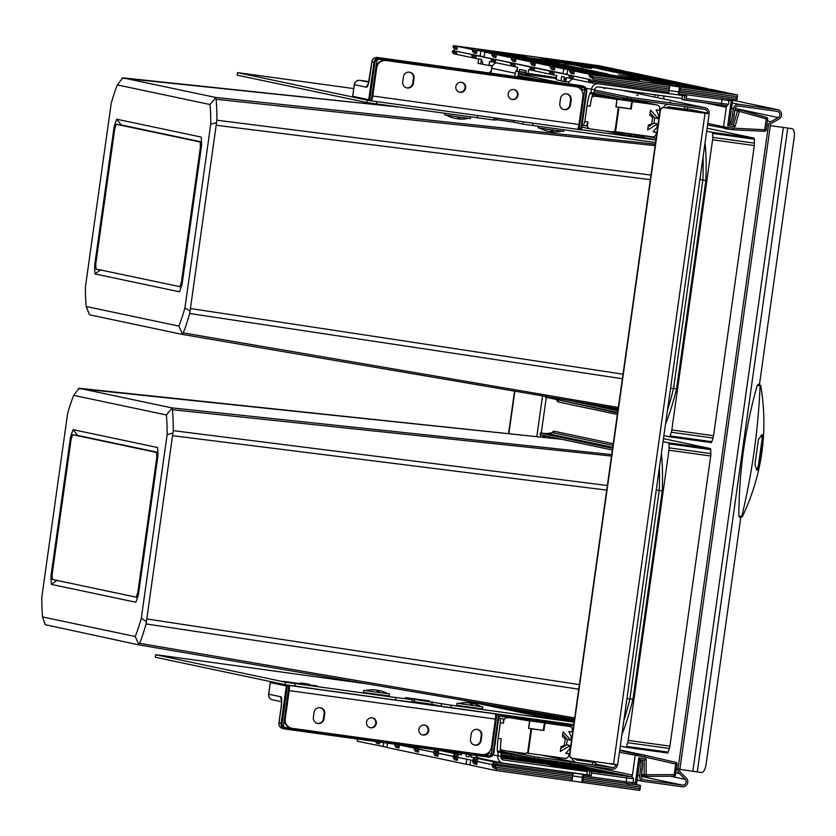 <?xml version="1.0" encoding="UTF-8"?>
<svg xmlns="http://www.w3.org/2000/svg" width="836" height="836" viewBox="0 0 836 836"><rect width="100%" height="100%" fill="white"/><g stroke="black" fill="none" stroke-linecap="round" stroke-linejoin="round"><path stroke-width="1.25" d="M316.948 685.886L282.85 681.298L316.907 686.178M595.117 765.055L595.525 762.578L577.248 760.091A3.365 3.302 -78.1 0 1 574.959 758.628M595.525 762.578L580.487 759.391M595.169 765.076L576.892 762.578A5.883 5.779 -78.1 0 1 572.096 758.2M367.882 683.973L162.477 655.591L155.663 654.745L155.444 657.274L155.663 654.745M414.175 702.167L414.06 699.638L414.583 699.69L409.745 698.656L451.158 705.187L574.102 722.168M395.836 697.548L412.211 699.596L411.855 702.083L395.491 700.045L395.836 697.548L285.504 682.197L155.799 654.787M412.211 699.596L414.06 699.638M456.717 705.281L458.525 705.647M363.43 692.375L366.764 693.002M309.153 684.172L300.563 682.981L309.111 684.454M405.544 697.621L429.443 700.892L405.533 697.673M413.715 702.135L411.876 701.927M395.491 700.045L285.16 684.694L155.444 657.274M573.757 724.666L441.126 706.232L441.471 703.745M432.191 701.78L431.836 704.278L441.126 706.232M431.836 704.278L414.301 701.717M309.121 684.444L308.056 684.287M687.265 109.411L669.04 106.935A3.365 3.302 101.9 0 0 666.208 107.928M668.528 104.385A5.883 5.779 101.9 0 0 663.45 107.562M493.982 117.771L493.668 119.976L366.962 102.577L237.257 75.167L237.466 72.627L237.257 75.167M655.57 142.548L522.939 124.125L523.263 121.816M655.915 140.061L581.062 129.716M353.722 88.595L237.466 72.627M353.011 97.06L237.602 72.669M513.879 120.52L513.649 122.16L522.939 124.125M513.649 122.16L496.103 119.6M495.988 120.06L493.689 119.82M514.548 391.123L508.56 433.685M514.851 391.175L508.873 433.717M572.294 758.242A3.365 3.302 -78.1 0 1 572.148 758.21L572.441 758.273A3.365 3.302 101.9 0 1 569.87 754.532L660.377 110.53A3.365 3.302 101.9 0 1 664.118 107.656L709.095 113.382A5.037 4.953 101.9 0 0 704.894 107.708L631.243 97.54L631.013 99.202L594.239 91.667M500.492 751.261L534.413 758.43L611.931 769.183A5.037 4.953 101.9 0 0 617.543 764.877L572.67 758.315A3.365 3.302 101.9 0 1 572.441 758.273M508.163 751.177L534.643 756.768L612.161 767.521A3.365 3.302 101.9 0 0 615.902 764.647L615.954 764.282M709.043 113.8L707.465 113.153A3.365 3.302 101.9 0 0 704.654 109.38L631.013 99.202M518.027 76.149L536.284 79.42L518.101 75.585M631.243 97.54L594.574 90.027M559.723 82.659L518.341 73.913M518.435 73.338L556.264 78.563M572.148 758.21A3.365 3.302 -78.1 0 1 569.567 754.469L660.074 110.467A3.365 3.302 -78.1 0 1 663.815 107.593L707.402 113.571M545.48 433.654A35.279 6.416 97.9 0 1 546.18 433.55A35.279 6.416 97.9 0 1 546.263 433.57L540.349 433.079L612.589 448.347M543.327 437.364A33.607 6.113 97.9 0 1 544.664 435.702M542.606 437.291A35.279 6.416 97.9 0 1 543.63 435.483M574.248 721.186L525.269 710.83M540.349 433.079L540.119 434.741L612.36 450.008M540.119 434.741L540.192 433.027M617.637 412.409L545.406 397.142L545.344 396.379M617.877 410.748L568.908 400.402M661.422 453.237A116.403 21.161 97.9 0 1 662.237 491.014L632.977 699.178A116.403 21.161 97.9 0 1 632.006 703.024A116.403 21.161 97.9 0 1 621.9 734.447M632.977 699.178L626.927 698.687M138.494 644.817L574.52 719.242L138.515 644.817L45.228 624.691L42.552 616.937L135.233 636.52A96.809 17.598 -82.1 0 0 141.305 618.306L167.127 434.626A96.809 17.598 -82.1 0 0 166.374 414.959L73.683 395.365A96.809 17.598 -82.1 0 0 67.611 413.59L41.8 597.27A96.809 17.598 -82.1 0 0 42.552 616.937M146.352 622.569L146.415 621.535L141.305 618.306M611.503 456.048L172.456 409.734L171.955 408.344L166.374 414.959M662.237 491.014L656.27 489.886M663.47 438.649L710.412 448.566L668.675 442.808A3.354 0.606 97.9 0 1 668.967 443.864L669.113 447.824A3.354 0.606 97.9 0 1 668.957 450.217L628.181 740.382A3.354 0.606 97.9 0 1 627.669 742.702L626.446 746.37A3.354 0.606 97.9 0 1 625.903 747.259A3.354 0.606 97.9 0 1 625.892 747.259L620.27 746.067M668.675 442.808L663.053 441.617M547.381 714.613L574.363 720.308M607.364 485.517L173.251 430.644A104.584 19.009 -82.1 0 0 172.456 409.734L171.788 407.863L79.18 388.291L73.683 395.365M79.148 388.28L561.719 439.308L78.417 388.573M578.742 689.188L146.091 623.949L173.251 430.644M574.708 717.905L139.633 643.323A104.584 19.009 -82.1 0 0 146.091 623.949M135.233 636.52L138.776 644.462L139.633 643.323M172.906 433.09L167.127 434.626M157.899 456.153A41.999 7.639 -82.1 0 0 157.576 447.511L73.098 429.662A41.999 7.639 -82.1 0 0 70.433 437.667L51.027 575.743A41.999 7.639 -82.1 0 0 51.351 584.385L135.829 602.233A41.999 7.639 -82.1 0 0 138.494 594.229L157.899 456.153M72.701 434.72A36.962 6.719 -82.1 0 0 71.081 439.579L52.166 574.217A36.962 6.719 -82.1 0 0 52.365 579.452L136.216 597.176A36.962 6.719 -82.1 0 0 137.835 592.316L156.76 457.679A36.962 6.719 -82.1 0 0 156.562 452.443L72.701 434.72L77.612 435.399L73.098 429.662M157.858 452.349L77.612 435.399M51.351 584.385L57.276 580.132M51.027 575.743L52.187 575.586M70.433 437.667L71.52 438.158M137.553 597.364L136.216 597.176M138.745 592.442L137.835 592.316M157.67 457.804L156.76 457.679M157.868 452.621L156.562 452.443M710.412 448.566A3.354 0.606 97.9 0 1 710.694 449.632L710.851 453.593A3.354 0.606 97.9 0 1 710.694 455.986L669.918 746.151A3.354 0.606 97.9 0 1 669.406 748.46L668.183 752.139A3.354 0.606 97.9 0 1 667.63 753.017A3.354 0.606 97.9 0 1 667.619 753.017L625.903 747.259L667.63 753.017M551.76 437.207A113.915 20.712 -82.1 0 0 551.384 438.21M705.051 142.799A116.403 21.161 97.9 0 1 705.866 180.576L676.606 388.74A116.403 21.161 97.9 0 1 675.634 392.586A116.403 21.161 97.9 0 1 665.529 424.009M676.606 388.74L670.556 388.249M655.142 145.61L216.085 99.296L215.583 97.906L210.003 104.521L117.322 84.927A96.809 17.598 -82.1 0 0 111.24 103.152L85.429 286.832A96.809 17.598 -82.1 0 0 86.181 306.498L178.862 326.082A96.809 17.598 -82.1 0 0 184.934 307.867L210.756 124.188A96.809 17.598 -82.1 0 0 210.003 104.521M182.123 334.379L618.149 408.804L182.143 334.379L89.504 314.806L86.181 306.498M189.981 312.131L190.044 311.096L184.934 307.867M705.866 180.576L699.899 179.437M663.899 435.629L669.521 436.81A3.354 0.606 97.9 0 1 669.521 436.81A3.354 0.606 97.9 0 0 670.075 435.932L671.308 432.264A3.354 0.606 97.9 0 0 671.81 429.944L712.585 139.779A3.354 0.606 97.9 0 0 712.742 137.386L712.596 133.426A3.354 0.606 97.9 0 0 712.303 132.36L706.681 131.179M591.01 404.175L617.992 409.87M622.371 378.75L189.72 313.5L216.879 120.206A104.584 19.009 -82.1 0 0 216.085 99.296L215.416 97.415L122.808 77.842L117.322 84.927M618.337 407.466L183.262 332.885A104.584 19.009 -82.1 0 0 189.72 313.5M178.862 326.082L182.405 334.024L183.262 332.885M397.152 106.851L122.046 78.135M650.993 175.069L216.879 120.206M216.534 122.652L210.756 124.188M94.656 265.305A41.999 7.639 -82.1 0 0 94.98 273.936L179.458 291.795A41.999 7.639 -82.1 0 0 182.123 283.791L201.528 145.704A41.999 7.639 -82.1 0 0 201.204 137.073L116.727 119.224A41.999 7.639 -82.1 0 0 114.062 127.218L94.656 265.305L95.816 265.148M179.844 286.738A36.962 6.719 -82.1 0 0 181.464 281.878L200.389 147.24A36.962 6.719 -82.1 0 0 200.191 141.995L116.329 124.282A36.962 6.719 -82.1 0 0 114.71 129.131L95.795 263.768A36.962 6.719 -82.1 0 0 95.994 269.014L181.182 286.926M94.98 273.936L100.905 269.694M114.062 127.218L115.149 127.72M116.727 119.224L121.241 124.951L116.329 124.282M201.486 141.911L121.241 124.951M182.373 282.004L181.464 281.878M201.298 147.366L200.389 147.24M201.497 142.183L200.191 141.995M707.099 128.211L754.041 138.128A3.354 0.606 97.9 0 1 754.323 139.194L754.48 143.155A3.354 0.606 97.9 0 1 754.323 145.548L713.547 435.713A3.354 0.606 97.9 0 1 713.035 438.022L711.812 441.69A3.354 0.606 97.9 0 1 711.258 442.578L669.532 436.82L711.258 442.578M495.403 719.085L289.193 690.599L285.222 718.887A8.402 8.255 101.9 0 0 292.234 728.334L482.079 754.553A8.402 8.255 101.9 0 0 491.432 747.374L495.403 719.085A5.037 0.92 -82.1 0 0 495.215 713.902L494.013 713.651M481.839 735.523L481.128 740.518A5.465 5.371 -78.1 0 1 474.681 745.127A5.465 5.371 -78.1 0 1 470.501 739.045L471.201 734.06A5.465 5.371 -78.1 0 1 477.649 729.452A5.465 5.371 -78.1 0 1 481.839 735.523L481.233 735.398L480.533 740.393A5.465 5.371 -78.1 0 1 474.388 745.054M324.723 713.819L324.023 718.814A5.465 5.371 -78.1 0 1 317.575 723.422A5.465 5.371 -78.1 0 1 313.385 717.34L314.085 712.356A5.465 5.371 -78.1 0 1 320.533 707.747A5.465 5.371 -78.1 0 1 324.723 713.819L324.117 713.693L323.417 718.688A5.465 5.371 -78.1 0 1 317.272 723.349M372.125 717.831A5.037 4.953 101.9 0 0 366.544 721.97A5.037 4.953 101.9 0 0 370.724 727.811A5.037 4.953 101.9 0 0 376.305 723.673A5.037 4.953 101.9 0 0 372.125 717.831M424.5 725.063A5.037 4.953 101.9 0 0 418.909 729.201A5.037 4.953 101.9 0 0 423.089 735.043A5.037 4.953 101.9 0 0 428.68 730.904A5.037 4.953 101.9 0 0 424.5 725.063M289.193 690.599A5.037 0.92 -82.1 0 0 288.995 685.415L287.061 685.008M285.222 718.887L284.616 718.751L288.608 688.843M284.616 718.751A8.402 8.255 101.9 0 0 291.064 728.104L291.67 728.229M477.346 729.4A5.465 5.371 -78.1 0 1 481.233 735.398M320.23 707.695A5.465 5.371 -78.1 0 1 324.117 713.693M370.087 727.675A5.037 4.953 101.9 0 0 370.118 727.686A5.037 4.953 101.9 0 0 375.677 723.694A5.037 4.953 101.9 0 0 372.166 717.831M422.452 734.917A5.037 4.953 101.9 0 0 422.493 734.917A5.037 4.953 101.9 0 0 428.053 730.936A5.037 4.953 101.9 0 0 424.531 725.073M424.176 703.327L430.059 704.215L424.176 703.327M435.086 705.396L422.096 703.484L435.086 705.396M575.335 86.641L575.931 86.766A8.402 8.255 -78.1 0 1 576.506 86.86L575.899 86.735A8.402 8.255 -78.1 0 0 575.335 86.641L385.49 60.411A8.402 8.255 -78.1 0 0 376.137 67.601L371.727 97.425M563.704 109.537A5.465 5.371 101.9 0 0 569.849 104.876L570.549 99.881A5.465 5.371 101.9 0 0 566.662 93.872M406.589 87.832A5.465 5.371 101.9 0 0 412.733 83.172L413.433 78.176A5.465 5.371 101.9 0 0 409.546 72.178M461.482 82.315A5.037 4.953 -78.1 0 1 464.994 88.177A5.037 4.953 -78.1 0 1 459.434 92.169A5.037 4.953 -78.1 0 1 459.403 92.159M511.81 99.4A5.037 4.953 -78.1 0 1 511.768 99.39A5.037 4.953 -78.1 0 0 517.369 95.408A5.037 4.953 -78.1 0 0 513.847 89.546A5.037 4.953 -78.1 0 1 517.996 95.388A5.037 4.953 -78.1 0 1 512.071 99.463A5.037 4.953 -78.1 0 1 508.225 93.684A5.037 4.953 -78.1 0 1 513.816 89.546M576.506 86.86A8.402 8.255 -78.1 0 1 582.943 96.213L578.972 124.491A5.037 0.92 97.9 0 1 577.383 129.298A5.037 0.92 97.9 0 1 577.373 129.298L371.184 100.811A5.037 0.92 97.9 0 1 371.163 100.811L371.153 100.811M376.137 67.601L376.733 67.726L372.762 96.004A5.037 0.92 97.9 0 1 371.174 100.811L577.383 129.298M376.733 67.726A8.402 8.255 -78.1 0 1 386.086 60.537L575.931 86.766M570.455 105.002L571.155 100.007A5.465 5.371 101.9 0 0 566.965 93.935A5.465 5.371 101.9 0 0 560.517 98.543L559.817 103.528A5.465 5.371 101.9 0 0 563.997 109.61A5.465 5.371 101.9 0 0 570.455 105.002L569.849 104.876M413.339 83.297L414.039 78.302A5.465 5.371 101.9 0 0 409.849 72.23A5.465 5.371 101.9 0 0 403.401 76.839L402.701 81.823A5.465 5.371 101.9 0 0 406.892 87.905A5.465 5.371 101.9 0 0 413.339 83.297L412.733 83.172M460.04 92.294A5.037 4.953 -78.1 0 1 455.86 86.453A5.037 4.953 -78.1 0 1 461.785 82.367A5.037 4.953 -78.1 0 1 465.621 88.156A5.037 4.953 -78.1 0 1 460.04 92.294M657.075 104.949L642.696 101.908A3.365 3.302 -78.1 0 0 642.466 101.867L656.845 104.908A3.365 3.302 101.9 0 1 659.656 108.68L659.416 110.383L656.145 109.934L658.716 115.368L658.245 118.702L650.607 110.143L649.739 115.117L652.613 117.207L651.683 123.864L648.339 125.097L647.66 129.925L657.504 123.958L657.033 127.281L653.062 131.827L656.333 132.276L656.103 133.969A3.365 3.302 101.9 0 1 652.362 136.843L614.93 131.628L618.368 107.175L615.913 106.841L616.853 100.184A0.836 0.826 101.9 0 0 616.153 99.244L614.648 98.92A0.836 0.826 -78.1 0 1 614.763 98.951M587.927 121.962L586.6 125.964L583.486 125.536L584.824 121.533L587.927 121.962L587.489 125.128A3.365 3.302 101.9 0 0 590.289 128.911L611.565 131.848A3.365 3.302 101.9 0 0 613.624 131.451L614.93 131.628M592.327 95.764L616.153 99.244M594.877 96.297A3.365 3.302 101.9 0 0 591.825 97.551M584.824 121.533L587.039 105.785A16.804 3.051 97.9 0 1 589.777 93.601A4.201 0.763 97.9 0 1 590.31 92.671L590.519 92.556A3.365 0.606 97.9 0 0 591.501 89.368A6.552 6.448 -78.1 0 1 597.134 83.757M583.486 125.536L582.065 125.233M514.809 76.463L515.258 73.265A6.552 6.448 -78.1 0 1 517.265 69.367M496.417 62.804A6.552 6.448 101.9 0 0 491.599 68.259L491.108 71.75L490.293 71.582L491.108 71.697M519.198 71.896A3.365 3.302 -78.1 0 0 518.372 73.693L517.923 76.891M586.046 88.219L594.615 89.807A3.365 0.606 97.9 0 1 593.633 92.984L590.519 92.556M587.039 105.785L590.143 106.224A16.804 3.051 97.9 0 1 592.881 94.029A4.201 0.763 97.9 0 1 593.424 93.099L593.633 92.984M490.575 73.108L490.784 71.687L490.607 73.119M573.099 79.002A6.552 6.448 101.9 0 0 568.396 83.861M594.615 89.807A3.365 3.302 -78.1 0 1 598.346 86.923L681.904 98.47M615.536 131.764L618.974 107.301L618.368 107.175M656.845 104.908L633.939 101.741A1.682 1.651 101.9 0 0 632.068 103.173L631.243 109.004L618.974 107.301M658.245 118.702L654.651 117.939L653.909 123.195L657.504 123.958M656.333 132.276L653.24 131.618M654.651 117.939L650.063 112.776M648.078 126.926L653.909 123.195M612.882 98.011L620.343 99.348L612.819 98.481M642.435 101.846L639.185 101.166A3.365 3.302 101.9 0 0 638.965 101.125L629.56 99.797L638.422 101.01A3.365 3.302 101.9 0 1 638.652 101.051L636.917 100.686A3.365 3.302 -78.1 0 0 636.687 100.644L622.778 98.721L632.883 99.839A3.365 3.302 101.9 0 1 633.113 99.881L627.355 98.658M593.341 93.162L624.502 99.745L612.109 98.387L592.787 94.301L612.14 98.387M614.648 98.92L633.521 101.647L631.462 103.047L630.647 108.868L631.243 109.004M642.466 101.867L638.965 101.125M615.933 106.726L630.647 108.868M617.104 99.265L616.059 106.747M634.137 100.289A3.365 3.302 101.9 0 0 633.113 99.881M489.781 73.004L490.293 71.582M569.724 726.484L555.344 723.453A3.365 3.302 -78.1 0 0 555.114 723.412L551.833 722.712A3.365 3.302 101.9 0 0 551.614 722.67L569.494 726.453A3.365 3.302 101.9 0 1 572.305 730.225L572.064 731.928L568.793 731.469L571.364 736.913L570.894 740.247L563.067 731.834L562.388 736.662L565.261 738.752L564.331 745.409L560.987 746.642L560.308 751.47L570.152 745.503L569.682 748.826L565.711 753.372L568.982 753.821L568.741 755.514A3.365 3.302 101.9 0 1 565 758.388L527.579 753.173L531.017 728.72L528.561 728.386L529.501 721.729A0.836 0.826 101.9 0 0 528.801 720.778L527.297 720.465A0.836 0.826 -78.1 0 1 527.411 720.486M559.378 766.194L550.307 764.93L559.368 766.288M500.325 722.785L500.158 718.469L503.262 718.897L503.429 723.213L500.325 722.785L498.141 738.334A16.804 3.051 97.9 0 0 497.389 750.947A4.201 0.763 97.9 0 0 497.639 752.045L497.807 752.233A3.365 0.606 97.9 0 1 497.859 755.639L500.942 756.266A3.365 3.302 -78.1 0 0 503.753 760.049L587.3 771.586M500.44 748.638A3.365 3.302 101.9 0 0 502.938 750.456L524.214 753.393A3.365 3.302 101.9 0 0 526.272 752.996L527.579 753.173M499.029 716.044L528.801 720.778M507.525 717.842A3.365 3.302 101.9 0 0 503.784 720.716L503.429 723.213M500.973 756.068A3.365 0.606 97.9 0 0 500.921 752.661L500.754 752.473A4.201 0.763 97.9 0 1 500.503 751.376A16.804 3.051 97.9 0 1 501.245 738.763L498.141 738.334M503.262 718.897L498.758 717.988M498.737 718.166L500.158 718.469M501.151 757.991L567.435 767.145L587.551 770.677M475.548 755.336A6.552 6.448 101.9 0 0 479.645 758.221L502.864 763.132A6.552 6.448 -78.1 0 1 497.838 755.838L497.859 755.639M587.394 770.928L586.851 774.763L503.303 763.205A6.552 6.448 -78.1 0 1 502.864 763.132M503.951 753.006L500.659 752.316M557.131 766.048L563.506 767.009L557.131 766.048M559.827 766.612L566.202 767.573L559.827 766.612M566.714 768.065L573.099 769.036L566.714 768.065M569.41 768.639L575.795 769.601L569.41 768.639M572.702 769.339L579.087 770.301L572.702 769.339M549.9 765.713L556.274 766.675L549.9 765.713M560.486 767.02L571.605 768.503L560.486 767.02M525.53 719.556L532.992 720.893L525.457 720.026M551.614 722.67L542.209 721.343L551.07 722.555A3.365 3.302 101.9 0 1 551.3 722.597L550.527 722.429M547.946 722.001L535.427 720.266L544.142 721.196M514.224 716.442L537.14 721.29L524.757 719.932L497.033 714.069L524.778 719.932M527.297 720.465L546.169 723.192L544.111 724.593L543.295 730.413L543.891 730.539L531.017 728.72M569.494 726.453L546.577 723.286A1.682 1.651 101.9 0 0 544.717 724.718L543.891 730.539M528.582 728.271L543.295 730.413M529.752 720.81L528.707 728.292M531.623 728.846L528.185 753.309M570.894 740.247L567.299 739.484L566.557 744.74L570.152 745.503M568.982 753.821L565.888 753.163M567.299 739.484L562.712 734.322M560.726 748.471L566.557 744.74M729.441 123.237L729.807 123.32A8.402 1.526 -82.1 0 0 729.828 123.32A8.402 1.526 -82.1 0 0 732.482 115.316L733.412 108.659A5.037 4.953 -78.1 0 1 739.024 104.343L777.323 109.641A5.037 4.953 -78.1 0 1 779.006 119.025L771.753 123.111A3.365 3.302 101.9 0 0 770.071 125.599L791.901 128.639A8.402 3.49 -81.7 0 1 791.953 128.639A8.402 3.49 -81.7 0 1 794.2 137.344L759.475 384.403M676.408 768.88L701.414 772.474A8.402 3.49 -81.7 0 0 706.054 764.543L740.769 517.505M770.071 125.599L790.386 128.42A8.402 3.49 -81.7 0 1 790.438 128.42A8.402 3.49 -81.7 0 1 790.49 128.43M639.895 760.426L641.902 760.729A8.402 1.526 -82.1 0 1 642.226 769.36L641.296 776.017A3.365 3.302 -78.1 0 0 644.096 779.789L682.395 785.088A3.365 3.302 -78.1 0 0 685.196 779.371L679.355 773.467A5.037 4.953 101.9 0 1 677.954 769.204L768.441 125.369A5.037 4.953 101.9 0 1 770.959 121.648L778.212 117.562A3.365 3.302 -78.1 0 0 777.083 111.303L738.794 106.015A3.365 3.302 -78.1 0 0 735.053 108.889L734.112 115.546A8.402 1.526 -82.1 0 1 731.469 123.55A8.402 1.526 -82.1 0 1 731.448 123.54L731.469 123.55M679.584 769.465A3.365 3.302 101.9 0 0 680.525 772.276L686.366 778.17A5.037 4.953 -78.1 0 1 682.155 786.749L643.866 781.461A5.037 4.953 -78.1 0 1 639.655 775.787L640.595 769.13A8.402 1.526 -82.1 0 0 640.261 760.499M639.906 760.3L641.902 760.729M758.482 384.288L759.318 384.382A1.682 1.515 -80.5 0 1 759.37 384.393L760.854 385.814L762.129 394.947C764.574 414.384 764.47 433.633 761.805 452.694C759.119 471.598 753.957 489.99 746.339 507.849L742.483 516.533L740.403 517.463A1.682 1.285 -82.9 0 0 740.403 517.463L740.403 517.463A1.682 1.285 -82.9 0 0 741.751 516.491L738.857 516.042C738.961 471.964 745.085 428.419 757.217 385.396L758.346 384.267M739.641 517.369L738.857 516.042M757.217 385.396L760.593 385.793M742.232 516.46L741.751 516.491C752.055 473.698 758.179 430.101 760.133 385.699A1.682 1.285 97.1 0 0 759.088 384.361M756.914 469.832L754.908 464.513L758.419 439.558L761.899 434.898L762.589 434.981L763.195 440.091L759.694 465.046L757.677 469.916L756.956 469.832M756.266 469.518A5.037 2.09 98.3 0 0 758.492 464.868L761.993 439.914A5.037 2.09 98.3 0 0 761.22 434.992M471.243 754.741L470.929 757.029L474.973 757.886L473.103 759.328L472.915 760.655L492.404 764.658L477.241 761.45L477.669 758.461L497.138 762.568L582.828 774.335L583.873 774.554L583.162 777.49L582.41 777.323L582.828 774.335M631.055 784.011L572.639 775.933L582.41 777.323L581.71 782.318L571.939 780.918M675.781 762.359A1.682 1.651 -78.1 0 1 677.035 764.219L675.551 774.784A1.682 1.651 -78.1 0 1 673.931 776.236L674.213 774.617L646.144 774.753L646.176 758.858L638.861 757.855L639.968 759.673L644.232 760.269L646.176 758.858M641.369 775.453L645.496 776.33A1.682 1.682 0 0 0 645.852 776.362L673.92 776.236L645.852 776.362A1.682 1.651 -78.1 0 1 644.19 774.69L641.557 774.136M619.727 749.944L645.026 755.284L645.016 757.008L675.697 764.062L674.213 774.617L675.582 774.784L677.066 764.229L675.697 764.062L675.77 762.359L645.026 755.284L675.77 762.359A1.682 1.682 0 0 1 677.066 764.229M645.026 755.284L636.739 754.145L635.172 755.639L632.434 775.108A1.682 1.651 -78.1 0 1 630.563 776.55A1.682 1.651 -78.1 0 1 630.793 776.592M500.921 756.935L578.815 767.741L600.98 772.422L587.718 770.646L591.522 771.346L591.24 775.568L583.873 774.554M546.263 760.384L543.902 759.788M397.748 744.594L414.51 748.199L399.378 744.813M461.42 753.393L461.2 754.981L439.057 750.3M435.786 749.85L434.156 751.094L433.968 752.421L453.457 756.423L438.304 753.226L438.722 750.247M469.989 764.773L466.06 764.229L466.76 759.234L457.773 757.332L458.191 754.344L456.32 755.775L456.132 757.113L457.773 757.332L453.436 756.538L456.132 757.113L455.944 758.44L457.355 760.332L457.773 757.332L472.925 760.541L470.658 760.06L469.957 765.055L495.717 770.499L496.291 768.566L493.595 767.991L492.195 766.1L492.383 764.773L494.787 765.274L495.257 764.01L492.571 763.446L492.383 764.773L494.776 765.274L496.291 768.566M414.74 746.935L414.499 748.314L433.988 752.306L418.826 749.108L419.045 747.53M469.153 754.459L468.808 756.967L466.112 756.392L466.436 754.082M414.687 746.976L417.383 747.551L417.195 748.878L414.499 748.314L414.311 749.641L417.007 750.216L417.195 748.878L418.826 749.108L418.408 752.097L415.711 751.533L414.311 749.641M434.156 751.094L436.852 751.668L436.664 752.996L433.968 752.421L433.779 753.758L436.476 754.323L436.664 752.996L438.304 753.226L437.876 756.214L435.18 755.65L433.779 753.758M455.495 753.769L453.624 755.211L456.32 755.775M453.624 755.211L453.248 757.876L454.659 759.757L457.355 760.332M473.103 759.328L475.799 759.893L475.611 761.23L472.915 760.655L472.727 761.983L474.127 763.874L476.823 764.449L477.241 761.45L475.611 761.23L475.423 762.557L476.823 764.449M468.808 756.967L470.647 754.668M479.864 758.273L470.929 757.029M475.799 759.893L477.669 758.461L474.973 757.886M586.851 774.763L591.24 775.568M633.082 782.486L636.718 782.977A1.682 1.651 -78.1 0 1 634.827 784.408L634.827 784.408A1.682 1.682 0 0 0 636.718 782.977L639.968 759.673M638.861 757.855L635.36 782.809L634.827 784.408L631.87 784.001L634.827 784.408M645.852 776.362L646.144 774.753L644.19 774.69L644.222 760.269L640 759.684L636.698 782.966M495.717 770.499L571.824 781.012L572.524 776.017L494.787 765.274L572.524 776.017L573.057 774.418L495.257 764.01M573.235 773.091L573.057 774.418M497.138 762.568L495.643 763.728M494.442 762.004L492.571 763.446M438.691 750.247L436.852 751.668M589.411 74.352L589.234 75.679L591.919 76.254L591.815 74.853L589.411 74.352L591.052 74.582L567.686 69.639L711.708 89.536L737.467 94.98L736.777 99.975L668.978 90.497L678.738 91.897L678.32 94.896L668.748 93.517M739.547 109.704L766.507 117.427L764.47 131.283A1.682 1.682 0 0 0 766.215 129.841L733.402 128.138L732.932 129.747L764.47 131.283A1.682 1.651 101.9 0 0 766.194 129.841L767.678 119.276A1.682 1.651 101.9 0 0 766.507 117.437M734.854 110.3L737.488 110.854A1.682 1.651 -78.1 0 1 739.536 109.694L739.536 109.694A1.682 1.682 0 0 0 739.421 109.673L735.074 108.753M739.379 111.376L739.536 109.694L766.507 117.427A1.682 1.682 0 0 1 767.699 119.276L737.488 110.854L733.538 124.742L735.032 126.664L739.379 111.376M707.768 123.446L723.548 126.779L724.655 128.608L732.942 129.747L764.47 131.283M654.943 94.75L654.619 97.081M663.606 98.972L664.024 96.004M733.402 128.138L723.548 126.779L726.285 107.311L705.814 102.985M480.763 63.891L478.067 63.327L478.683 58.917L481.379 59.481L480.763 63.891L488.924 65.501L489.572 61.352L495.267 62.554L493.867 60.673L494.055 59.335L495.685 59.565L495.267 62.554L512.04 66.107L514.736 66.671L513.335 64.78L513.523 63.452L515.164 63.682L514.736 66.671L517.557 67.267L517.056 71.447L519.156 71.886L519.574 69.409L526.21 70.809L525.938 73.317L528.038 73.767L528.697 69.618L534.214 70.788L532.804 68.897L532.992 67.57L534.632 67.789L534.214 70.788L553.683 74.906L552.282 73.014L552.471 71.687L554.101 71.906L553.683 74.906L556.682 75.533L556.159 79.713L561.06 80.747M591.815 74.853L679.438 86.913L678.738 91.897L679.49 92.054L679.365 95.116L686.732 96.13L685.854 100.226L682.04 99.526L682.312 95.523M569.222 81.886L565.376 81.656L565.617 79.995L564.363 77.027L563.746 81.437L565.376 81.656M563.746 81.437L561.05 80.862L561.667 76.452L564.363 77.027M534.632 67.789L552.471 71.687M495.685 59.565L513.523 63.452M476.217 55.448L475.799 58.447L474.388 56.555L474.576 55.218L494.055 59.335M478.673 59.053L473.103 57.872L471.692 55.981L471.88 54.653L473.521 54.873L456.749 51.33L456.32 54.33L473.103 57.872M482.403 64.121L482.633 62.46L481.379 59.481M488.924 65.501L492.352 65.971L488.924 65.501M565.878 81.416L566.411 77.591L570.455 78.448L569.055 76.557L569.243 75.23L570.883 75.449L554.101 71.906M515.164 63.682L532.992 67.57M573.58 76.024L573.151 79.023L571.751 77.131L571.939 75.794L590.352 79.566L588.711 79.347L591.115 79.848L591.219 81.238L588.523 80.674L588.711 79.347M570.455 78.448L589.934 82.565L588.523 80.674M571.939 75.794L569.243 75.23M571.751 77.131L569.055 76.557M552.282 73.014L549.586 72.439L549.774 71.112M532.804 68.897L530.108 68.333L530.296 66.995M513.335 64.78L510.639 64.215L510.827 62.878M493.867 60.673L491.171 60.098L491.359 58.771M474.576 55.218L471.88 54.653M474.388 56.555L471.692 55.981M455.108 51.111L452.704 50.599L452.234 51.874L454.92 52.438L455.108 51.111L456.749 51.33M591.219 81.238L668.915 92.315L669.552 85.596M679.365 95.116L678.32 94.896M668.915 92.315L668.727 93.642L589.934 82.565M454.92 52.438L456.32 54.33L453.624 53.755L452.234 51.874M592.63 83.13L591.501 81.625M729.358 123.864L733.538 124.742L729.316 124.156L727.717 125.661L731.218 100.707L732.555 100.863A1.682 1.651 -78.1 0 0 731.928 99.306A1.682 1.682 0 0 1 732.587 100.874L729.305 124.188L732.555 100.874M725.575 105.691A1.682 1.651 -78.1 0 1 726.285 107.311M707.549 124.992L732.932 129.747M686.377 98.627L721.572 103.486L721.04 105.096L685.844 100.226L726.38 105.744M550.987 74.331L549.586 72.439M531.518 70.214L530.108 68.333M512.04 66.107L510.639 64.215M492.571 61.989L491.171 60.098M285.306 727.686L285.64 727.759A2.518 2.477 -78.1 0 1 283.54 724.927L288.932 685.468L287.291 685.238L287.323 686.105L286.361 685.959L270.331 682.573L268.69 694.214L280.823 696.775A10.084 1.829 -82.1 0 1 281.22 707.141L278.994 722.941A5.037 4.953 101.9 0 0 282.871 728.553L282.871 728.553A5.037 5.037 0 0 1 278.921 722.921L281.136 707.12C282.045 698.426 281.345 701.174 281.45 699.669L281.69 700.244M499.113 715.355L493.867 752.787L499.134 715.355A0.836 0.836 0 0 0 498.475 714.414L498.413 714.404A0.836 0.826 -78.1 0 1 499.113 715.344L496.814 715.041L491.39 753.633A2.518 2.477 -78.1 0 1 488.579 755.796L485.883 755.221A2.518 2.477 101.9 0 0 488.694 753.069L488.778 752.442M285.64 727.759L488.579 755.796M288.932 685.468L285.902 684.82M496.814 715.041L496.772 714.174L494.828 713.766M268.701 694.193L268.69 694.214A5.037 4.953 101.9 0 0 272.557 699.826A5.037 5.037 0 0 1 268.607 694.193L270.247 682.542L272.755 682.845M284.721 727.435L485.883 755.221M368.749 99.683L369.721 99.829L374.977 62.397A4.201 4.128 -78.1 0 1 379.659 58.802L582.598 86.839A4.201 4.128 -78.1 0 1 586.099 91.563L580.842 128.995L581.511 129.078A0.836 0.826 -78.1 0 1 580.581 129.789L580.842 128.995L579.202 128.765L584.625 90.173A2.518 2.477 -78.1 0 0 582.525 87.331L379.586 59.304A2.518 2.477 -78.1 0 0 376.785 61.456L371.351 100.048L371.09 100.853L369.46 100.623A0.836 0.826 -78.1 0 1 369.397 100.613L369.397 100.613A0.836 0.826 -78.1 0 1 368.749 99.683L374.016 62.251L371.915 61.812L369.69 77.612A10.084 1.829 -82.1 0 1 366.492 87.216L354.276 84.624A5.037 5.037 0 0 1 359.961 80.34A5.037 4.953 101.9 0 0 354.36 84.645L352.729 96.297L368.749 99.683M374.977 62.397L374.016 62.251A5.037 4.953 -78.1 0 1 379.628 57.935L377.527 57.496A5.037 4.953 101.9 0 0 371.915 61.812L371.832 61.78A5.037 5.037 0 0 1 377.517 57.496A5.037 0.92 97.9 0 1 377.517 57.496A5.037 0.92 97.9 0 1 377.527 57.496L580.456 85.523L582.567 85.972L582.598 86.839M580.748 87.09A2.518 2.477 101.9 0 1 581.929 89.598L581.793 90.612M577.519 129.267L578.94 129.57L579.202 128.765M580.581 129.789L578.94 129.57L580.581 129.789A0.836 0.836 0 0 0 581.522 129.078L586.788 91.647L581.511 129.078M379.659 58.802L379.628 57.935L582.567 85.972A5.037 4.953 -78.1 0 1 582.901 86.035L580.811 85.585A5.037 4.953 101.9 0 0 580.466 85.533L377.527 57.496M444.794 113.435L444.595 114.887L458.64 117.03L470.386 118.513L470.595 116.998M455.056 118.388A31.663 31.131 -78.1 0 1 452.6 117.771A31.329 5.695 -82.1 0 0 452.663 117.803A31.329 5.695 -82.1 0 0 452.746 117.824A31.329 5.695 -82.1 0 0 452.893 117.834A31.663 31.131 101.9 0 0 456.529 118.67A31.663 5.758 -82.1 0 0 458.41 117.395A30.023 29.521 101.9 0 0 460.04 117.625A31.663 5.758 97.9 0 1 458.17 118.9A31.663 31.131 101.9 0 0 459.633 119.025A31.663 31.131 101.9 0 0 461.9 119.078M458.368 117.448L458.17 118.9M458.17 118.869A31.663 31.131 -78.1 0 1 457.867 118.837A31.663 5.758 97.9 0 1 457.313 118.451M458.003 117.876L457.867 118.837M538.081 126.32L538.091 127.835L551.927 129.914L563.673 131.398L563.882 129.883M548.343 131.273A31.663 31.131 -78.1 0 1 545.887 130.667A31.329 5.695 -82.1 0 0 545.95 130.688A31.329 5.695 -82.1 0 0 546.033 130.709A31.329 5.695 -82.1 0 0 546.18 130.729A31.663 31.131 101.9 0 0 549.816 131.555A31.663 5.758 -82.1 0 0 551.697 130.291A30.023 29.521 101.9 0 0 553.327 130.51A31.663 5.758 97.9 0 1 551.457 131.785A31.663 31.131 101.9 0 0 552.92 131.91A31.663 31.131 101.9 0 0 555.188 131.973M551.655 130.332L551.457 131.785A31.663 31.131 -78.1 0 1 551.154 131.722A31.663 5.758 97.9 0 1 550.6 131.336M551.29 130.771L551.154 131.722M389.513 693.974L363.723 690.348L363.639 692.48L389.221 696.054L389.513 693.974L387.643 693.619M363.723 690.348L365.614 690.526M381.362 691.038A31.329 5.695 97.9 0 1 381.435 691.058A31.674 31.674 0 0 1 387.841 693.734L365.395 690.578A31.674 31.674 0 0 1 374.465 689.825A31.663 31.131 -78.1 0 1 375.939 689.951L375.939 689.951M381.435 691.058A31.329 5.695 97.9 0 1 381.509 691.079A31.663 31.131 101.9 0 0 377.872 690.243A31.663 5.758 97.9 0 1 379.293 692.208A30.023 29.521 101.9 0 0 377.653 691.989A31.663 5.758 -82.1 0 0 376.231 690.013A31.663 31.131 101.9 0 0 372.511 689.836A31.329 5.695 -82.1 0 0 372.354 689.794A31.329 5.695 -82.1 0 0 372.208 689.773A31.663 31.131 -78.1 0 1 374.465 689.825M376.785 690.4A31.663 5.758 97.9 0 1 377.569 690.181A31.663 31.131 -78.1 0 1 379.042 690.463M378.875 692.145L377.642 691.884L377.872 690.243M377.402 691.372L377.569 690.181M482.8 706.859L457.01 703.233L456.926 705.375L482.508 708.938L482.8 706.859L480.93 706.504M457.01 703.233L458.901 703.41M474.649 703.922A31.329 5.695 97.9 0 1 474.723 703.943A31.674 31.674 0 0 1 481.128 706.619L458.682 703.463A31.674 31.674 0 0 1 467.752 702.71A31.663 31.131 -78.1 0 1 469.226 702.846L469.226 702.846M474.723 703.943A31.329 5.695 97.9 0 1 474.796 703.964A31.663 31.131 101.9 0 0 471.159 703.128A31.663 5.758 97.9 0 1 472.58 705.103A30.023 29.521 101.9 0 0 470.94 704.873A31.663 5.758 -82.1 0 0 469.518 702.909A31.663 31.131 101.9 0 0 465.798 702.721A31.329 5.695 -82.1 0 0 465.642 702.679A31.329 5.695 -82.1 0 0 465.495 702.658A31.663 31.131 -78.1 0 1 467.752 702.71M470.072 703.285A31.663 5.758 97.9 0 1 470.856 703.066A31.663 31.131 -78.1 0 1 472.33 703.348M470.898 704.748L471.159 703.128M470.929 704.769L472.162 705.03M470.689 704.257L470.856 703.066M387.016 747.238L357.317 741.25L357.296 739.191L360.044 739.379M383.651 742.64L383.076 746.694M379.711 742.096L379.46 743.873L376.764 743.298L375.437 741.511M376.576 741.668L378.081 741.877M378.06 741.981L379.46 743.873M635.517 784.356L640.439 785.401L639.739 790.396L582.462 782.475L583.225 779.215L640.501 787.125M639.739 790.396L581.71 782.318M633.061 782.621L626.237 781.764L626.781 777.94L633.604 778.786L633.061 782.621C632.382 784.398 629.926 784.649 625.715 783.363L583.162 777.49L583.225 779.215M492.195 766.1L494.891 766.675M472.727 761.983L475.423 762.557M399.357 744.991L397.717 744.761L397.539 746.099L398.939 747.99L399.357 744.991M466.06 764.229L386.974 747.509L387.58 743.183M395.02 744.218L394.843 745.524L396.243 747.415L398.939 747.99M453.248 757.876L455.944 758.44M394.843 745.524L397.539 746.099M436.476 754.323L437.876 756.214M417.007 750.216L418.408 752.097M541.665 57.903L599.067 65.73L531.142 56.346M561.259 62.324L553.975 61.164L561.259 62.324M457.449 46.346L453.405 45.604L452.934 46.879L455.62 47.443L457.02 49.334L457.449 46.346L476.917 50.453L476.499 53.452L473.803 52.877L472.403 50.996L472.58 49.658M599.067 65.73L624.837 71.175L476.917 50.453M549.451 60.067L560.433 61.519L549.451 60.067M556.013 61.216L562.398 62.177L556.013 61.216M553.317 60.641L559.702 61.613L553.317 60.641M546.43 59.189L552.815 60.15L546.43 59.189M543.734 58.614L550.119 59.586L543.734 58.614M540.443 57.924L546.817 58.886L540.443 57.924M492.111 51.539L485.737 50.578L492.111 51.539M484.044 56.817L452.715 50.599L454.345 50.829L454.324 48.77L457.02 49.334M452.934 46.879L454.324 48.77M480.815 51.278L480.115 56.273M455.62 47.443L455.808 46.116M472.403 50.996L475.099 51.56L475.276 50.233M475.099 51.56L476.499 53.452M656.375 82.032L645.643 80.538L656.354 82.147M736.777 99.975L679.49 92.054L680.253 88.794L680.19 87.069L679.438 86.913M663.836 83.757L650.91 81.886L663.836 83.757M653.376 81.792L659.761 82.754L653.376 81.792M656.072 82.356L662.457 83.328L656.072 82.356M662.958 83.819L669.343 84.781L662.958 83.819M665.655 84.384L672.039 85.356L665.655 84.384M668.957 85.084L675.331 86.045L668.957 85.084M616.435 77.811L610.05 76.849L616.435 77.811M591.115 79.848L566.986 74.634L567.686 69.639M591.919 76.254L593.33 78.145L592.755 80.078L668.852 90.591L592.745 80.078M593.33 78.145L590.634 77.57L589.234 75.679M574.28 71.029L573.851 74.028L571.155 73.453L569.755 71.572L569.943 70.234M569.755 71.572L572.451 72.136L572.639 70.809M572.451 72.136L573.851 74.028M591.669 68.364L580.936 66.859L591.648 68.479M625.965 75.992L618.682 74.843L625.965 75.992M554.801 66.922L484.702 52.104L628.724 72.001L707.81 88.71L563.788 68.813L554.801 66.922L554.383 69.91L551.687 69.346L550.287 67.455L550.475 66.117M634.346 78.093L647.095 79.807L634.346 78.093M567.101 63.557L573.486 64.518L567.101 63.557M569.797 64.121L576.182 65.093L569.797 64.121M576.683 65.584L583.068 66.546L576.683 65.584M579.379 66.148L585.764 67.12L579.379 66.148M582.682 66.849L589.056 67.81L582.682 66.849M642.288 79.451L648.673 80.413L642.288 79.451M639.592 78.877L645.977 79.848L639.592 78.877M632.706 77.424L639.091 78.385L632.706 77.424M630.01 76.849L636.395 77.821L630.01 76.849M626.718 76.16L633.092 77.121L626.718 76.16M578.637 65.668L564.237 63.609L578.637 65.668M567.027 74.352L484.002 57.099L484.702 52.104M535.333 62.804L534.915 65.793L532.218 65.229L530.818 63.337L530.996 62.01M515.864 58.687L515.436 61.686L512.74 61.112L511.339 59.22L511.527 57.893M496.385 54.57L495.967 57.569L493.271 56.994L491.871 55.103L492.059 53.776M563.788 68.813L563.088 73.808M550.287 67.455L552.983 68.019L553.171 66.692M530.818 63.337L533.514 63.912L533.692 62.575M511.339 59.22L514.035 59.795L514.224 58.457M491.871 55.103L494.567 55.678L494.755 54.35M552.983 68.019L554.383 69.91M533.514 63.912L534.915 65.793M514.035 59.795L515.436 61.686M494.567 55.678L495.967 57.569M493.094 705.344L564.143 720.36L546.148 717.873L460.699 699.816M560.831 723.798L548.437 722.095M575.408 759.182L581.396 760.081M569.577 755.462L568.773 755.295M573.548 726.15L562.147 723.736M502.206 706.901L574.113 722.095L501.945 706.859M450.803 707.684L451.158 705.187M295.192 683.639L294.836 686.137M285.504 682.197L285.16 684.694M563.255 723.109C562.314 724.101 560.308 724.195 557.246 723.391L548.28 722.064A2.853 2.811 -78.1 0 1 548.197 722.053A2.853 2.811 -78.1 0 1 546.483 720.904M546.148 717.873A3.365 3.302 -78.1 0 1 546.378 717.915A3.365 3.302 -78.1 0 1 546.389 717.915L563.84 720.371M592.797 762.233L592.442 764.731M618.295 132.14L643.365 136.529A2.853 2.811 -78.1 0 1 643.595 136.571M630.919 134.805A2.853 2.811 101.9 0 0 628.63 135.547L645.925 138.233A0.836 0.826 -78.1 0 0 645.956 138.243L645.935 138.243M605.463 131.001L627.961 135.756L645.956 138.243M627.961 135.756A0.836 0.826 101.9 0 0 628.63 135.547L610.353 131.68M684.924 106.653L684.59 109.077M660.649 109.004L659.635 108.795M656.176 138.212L644.744 135.798M376.984 101.616L376.649 104.019M477.304 117.928L477.638 115.514M532.616 125.567L532.95 123.164M655.926 139.988L645.423 137.773M367.307 100.174L366.962 102.577M495.518 120.018L495.8 118.022M643.365 136.529L630.741 133.864M605.013 88.417L603.801 88.25L605.013 88.417M636.75 95.21L637.962 95.377L636.75 95.21M669.709 102.18L670.921 102.347L669.709 102.18M536.817 436.674L542.543 395.898M540.714 437.082L541.017 434.929M541.268 433.121L546.295 397.33M615.902 764.647L611.001 763.613M707.465 113.153L687.391 108.91M613.237 443.738L554.331 431.292A38.644 7.022 -82.1 0 0 551.865 432.808M556.661 399.901A38.644 7.022 -82.1 0 0 558.448 402.011L617.355 414.457M627.376 96.955L627.136 98.627M704.894 107.708L621.994 90.194M613.582 763.968L705.03 113.309M538.279 759.015L538.509 757.343M534.413 758.43L534.643 756.768M612.161 767.521L595.326 763.968M554.331 431.292A1.682 1.651 -78.1 0 1 552.92 432.724L612.997 445.421M546.263 433.57A4.201 4.128 -78.1 0 0 547.434 433.56A35.446 6.448 97.9 0 0 546.995 433.55L552.471 432.714A37.035 6.73 97.9 0 1 552.92 432.724L547.434 433.56L612.725 447.354M547.58 433.894L612.694 447.605M543.996 714.028L574.353 720.444L544.361 714.09M544.853 437.521A33.837 6.155 97.9 0 1 545.992 435.984M549.534 438.022A35.415 6.437 97.9 0 1 550.172 436.862M558.448 402.011A1.682 1.651 101.9 0 0 557.487 400.245A37.035 6.73 97.9 0 1 557.225 400.162L555.083 399.19M617.564 412.942L555.219 399.221M587.645 403.6L617.982 410.006L588.001 403.652M545.5 396.4L545.406 397.142M659.416 467.523A117.615 21.381 97.9 0 1 659.238 490.293L629.895 699.095A117.615 21.381 97.9 0 1 628.839 703.243A117.615 21.381 97.9 0 1 623.844 720.622M611.712 454.596L171.788 407.863M606.717 490.115L172.853 435.723M579.379 684.621L147.094 618.995M669.406 748.46L627.669 742.702M668.183 752.139L626.446 746.37M669.918 746.151L628.181 740.382M710.694 455.986L668.957 450.217M710.851 453.593L669.113 447.824M710.694 449.632L668.967 443.864M555.773 438.054A113.915 20.712 -82.1 0 0 555.543 438.649M703.045 157.084A117.615 21.381 97.9 0 1 702.877 179.855L673.523 388.656A117.615 21.381 97.9 0 1 672.468 392.805A117.615 21.381 97.9 0 1 667.473 410.183M655.34 144.147L215.416 97.415M650.345 179.667L216.482 125.285M623.008 374.183L190.723 308.557M711.812 441.69L670.075 435.932M713.035 438.022L671.308 432.264M713.547 435.713L671.81 429.944M754.323 145.548L712.585 139.779M754.48 143.155L712.742 137.386M754.323 139.194L712.596 133.426M754.041 138.128L712.303 132.36M495.215 713.902L288.995 685.415M481.128 740.518L480.533 740.393M324.023 718.814L323.417 718.688M385.49 60.411L386.086 60.537M578.972 124.491L372.762 96.004M570.549 99.881L571.155 100.007M413.433 78.176L414.039 78.302M515.258 73.265L491.599 68.259M593.424 93.099L590.31 92.671M592.881 94.029L589.777 93.601M587.489 125.128L586.914 125.003M636.687 100.644L638.422 101.01M594.239 91.678L632.883 99.839M632.068 103.173L631.462 103.047M497.838 755.838L493.104 754.835M500.921 752.661L497.807 752.233M500.754 752.473L497.639 752.045M500.503 751.376L497.389 750.947M550.381 722.408L551.07 722.555M544.717 724.718L544.111 724.593M783.332 127.574L692.845 771.409M637.784 775.39L639.655 775.787M640.595 769.13L642.226 769.36M641.264 776.393L682.395 785.088M670.451 776.247L685.196 779.371M675.864 772.736L679.355 773.467M766.894 125.045L768.441 125.369M770.322 125.672L679.835 769.507M767.479 120.906L770.959 121.648M735.137 108.461L778.212 117.562M777.658 109.694L732.535 100.163L777.323 109.641M732.294 102.922L739.024 104.343M731.542 108.262L733.412 108.659M732.482 115.316L734.112 115.546M787.742 128.169L697.255 772.004M790.386 128.42L791.901 128.639M757.677 469.916L756.716 469.769M759.694 465.046L758.492 464.868M763.195 440.091L761.993 439.914M645.016 757.008L619.392 752.306M590.216 766.184L632.434 775.108M569.609 763.341A1.682 1.651 101.9 0 1 568.699 763.477L551.52 761.094L568.699 763.477L632.058 776.863A1.682 1.651 -78.1 0 1 632.173 776.884L633.604 778.786M517.578 754.877L515.206 754.563M500.963 752.713L520.264 755.441M535.886 758.67L547.81 761.188L501.109 754.657L547.57 761.512M501.109 754.793L551.708 762.014L574.322 766.79L500.942 756.329L541.54 762.296M591.522 771.346L632.058 776.863M545.751 760.237L551.52 761.094L546.033 760.237M500.921 756.465L514.318 758.66M561.217 763.352L617.679 774.784L561.165 763.341L573.277 765.013L621.67 775.609M564.927 764.135L617.908 774.815M573.277 765.013L572.838 765.807M501.067 753.079L521.674 756.037L544.226 760.802M511.977 754.239L511.757 756.225M521.852 755.775L521.445 757.646M675.551 774.784L675.582 774.784A1.682 1.682 0 0 1 673.92 776.236M636.739 754.145L619.643 750.529M625.715 783.363L626.237 781.764L583.695 775.892M591.595 773.081L626.781 777.94L626.718 776.216M589.296 775.16L589.882 771.001M587.718 770.646L600.666 772.725M578.815 767.741L596.632 771.879M574.551 767.103L578.439 768.033L578.345 768.754M500.952 757.28L574.572 767.448L574.468 768.148M500.513 751.564L513.806 754.365M518.613 758.931L518.78 757.74L547.455 761.721L569.974 766.236M501.077 755.138L518.978 757.426M523.994 758.137L523.838 759.705M547.444 761.377L547.267 763.101M551.708 762.014L551.143 763.634M573.998 767.093L571.375 766.434M541.54 762.307L571.385 766.434M767.678 119.276L766.215 129.841M556.348 77.926L528.038 73.767L556.348 77.926M525.938 72.742L519.156 71.886L525.938 72.742M525.98 72.418L519.271 71.572M679.553 93.789L728.929 100.519L728.386 104.343L721.572 103.486L722.043 97.937M721.04 105.096L721.029 105.085C730.236 105.817 725.46 106.809 728.386 104.343M731.27 99.212L731.218 100.707L728.94 100.393M727.717 125.661L735.032 126.664M663.836 95.973L663.418 98.93M657.723 97.728L658.089 95.179L657.713 97.728M684.768 95.858L684.203 99.881M556.4 77.602L528.153 73.453M492.54 65.668L489.029 65.177M278.994 722.941L281.095 723.391L286.361 685.959A0.836 0.826 -78.1 0 1 287.291 685.238L272.024 681.915L270.331 682.573A0.836 0.826 -78.1 0 1 271.261 681.852M496.772 714.174L498.413 714.404L498.444 715.271L493.188 752.703L493.867 752.787A5.037 4.953 -78.1 0 1 488.245 757.092L285.306 729.055A5.037 4.953 -78.1 0 1 281.095 723.391L282.066 723.537L287.323 686.105L288.963 686.325M493.188 752.703A4.201 4.128 -78.1 0 1 488.506 756.298L285.567 728.26A4.201 4.128 -78.1 0 1 282.066 723.537M281.513 700.129A5.037 4.953 -78.1 0 1 280.823 696.775M285.567 728.26L285.306 729.055L488.245 757.092L488.506 756.298M491.39 753.633L488.694 753.069M371.351 100.048L369.721 99.829L369.449 100.623L371.09 100.853M366.492 87.216A5.037 4.953 -78.1 0 1 368.133 84.133M368.728 82.189L359.971 80.34A5.037 0.92 97.9 0 1 359.971 80.34L368.875 81.562L359.971 80.34A5.037 0.92 97.9 0 0 359.95 80.329M352.729 96.276L352.729 96.297A0.836 0.826 101.9 0 0 353.429 97.237L369.345 100.602M581.929 89.598L584.625 90.173M586.788 91.647L582.901 86.035A5.037 4.953 -78.1 0 1 586.767 91.647L586.099 91.563M626.08 783.416L640.439 785.401M571.814 781.012L495.727 770.499M640.272 788.787L582.985 780.876M495.173 767.051L572.587 777.741M572.346 779.403L496.25 768.89M478.025 49.752L490.648 52.156L526.649 57.13L478.004 49.752L521.204 55.719L529.272 57.799M531.153 56.346L453.415 45.614L531.153 56.346M562.126 60.798L589.296 64.602L604.877 67.894L574.76 63.735L562.147 61.07M482.048 50.609L516.909 55.793M516.951 55.082L525.248 56.942M521.204 55.719L520.786 56.325M563.234 61.3L585.054 64.309L584.928 65.187M585.043 63.964L600.53 67.34M589.296 64.602L588.805 65.72M574.76 63.735L604.564 68.197M574.792 63.735L559.211 60.443M706.127 89.295L721.708 92.587L695.855 89.065L676.021 85.136L706.127 89.295L717.361 92.033M680.19 87.069L737.467 94.98M590.582 73.286L639.237 80.664L590.603 73.547M591.689 73.777L634.89 80.11M630.846 78.887L630.428 79.493M626.592 78.25L626.551 78.96M596.026 74.697L638.913 80.967M596.047 74.697L587.666 72.931M680.065 85.983L705.762 89.577L705.636 90.413M701.874 88.658L701.759 89.88M691.591 88.428L676.042 85.136M721.384 92.89L691.623 88.428M737.3 98.366L680.023 90.455M680.253 88.794L737.54 96.704M592.202 76.63L669.615 87.32M669.385 88.992L593.278 78.479M568.396 69.169L616.769 75.919L568.219 68.813M551.635 65.051L591.909 70.663L607.479 73.955L564.279 67.988L551.666 65.323M532.166 60.934L572.43 66.546L588.011 69.837L544.8 63.87L532.187 61.206M620.542 73.14L647.712 76.943L663.293 80.235L633.176 76.076L620.563 73.411M640.021 77.257L667.191 81.061L682.761 84.352L652.655 80.193L640.042 77.529M512.698 56.817L552.962 62.428L568.543 65.72L525.332 59.753L512.719 57.088M503.408 54.862L549.064 61.603L503.429 55.124M601.074 69.033L628.244 72.826L643.824 76.128L613.708 71.959L601.094 69.294M591.783 67.068L624.346 72.011L591.804 67.329M691.738 86.62L656.542 81.019L686.659 85.178L661.976 82.168M660.597 81.876L687.704 85.763M572.221 69.66L607.114 74.634M607.114 74.143L612.422 75.365M573.559 69.952L616.445 76.222M573.58 69.952L568.187 68.813M552.742 65.542L587.656 70.37L587.53 71.248M587.645 70.025L603.132 73.401M591.909 70.663L591.418 71.781M548.719 64.696L564.3 67.988L607.166 74.258M641.118 77.758L662.938 80.768L662.823 81.646M662.927 80.423L678.414 83.799M667.191 81.061L666.7 82.179M637.116 76.912L652.676 80.193L682.448 84.655M621.65 73.641L643.469 76.651L643.344 77.529M643.459 76.306L658.946 79.681M647.712 76.943L647.221 78.061M633.176 76.076L662.979 80.538M633.207 76.086L617.626 72.795M533.274 61.436L568.187 66.253L568.062 67.131M568.177 65.908L583.664 69.283M572.43 66.546L571.939 67.664M529.272 60.589L544.821 63.87L587.687 70.14M513.806 57.318L548.719 62.136L548.594 63.013M548.698 61.791L564.185 65.166M552.962 62.428L552.471 63.546M525.332 59.753L568.219 66.023M525.353 59.753L509.803 56.472M602.181 69.524L624.001 72.544L623.875 73.411M623.99 72.199L639.477 75.574M628.244 72.826L627.752 73.955M598.158 68.677L613.728 71.969L643.501 76.431M592.891 67.559L614.69 70.726M614.7 70.234L619.998 71.457M588.889 66.713L624.032 72.314M504.516 55.354L539.408 60.317M539.419 59.837L544.717 61.059M500.492 54.507L548.75 61.906M541.853 755.19L576.495 762.516M414.583 699.69L414.228 702.188M548.28 722.064L535.751 719.42M460.908 699.847L546.378 717.915M630.835 133.875L643.647 136.581L645.507 137.888M687.317 109.422L687.652 107.029M496.323 118.095L496.041 120.07M622.172 90.215L705.229 107.771M709.127 113.821L617.679 764.48M551.447 437.134L550.987 438.168M546.995 433.55L546.18 433.55M122.777 77.842L397.1 106.851M614.711 98.93L616.205 99.244M590.07 128.869L581.804 127.124M527.359 720.475L528.854 720.789M502.708 750.414L500.45 749.934M637.136 780.051L643.521 781.399M790.438 128.42L791.953 128.639M630.678 776.571L632.173 776.884M568.699 763.477L570.173 762.829M518.153 754.939L515.216 754.563M521.037 759.83L514.328 758.66M728.929 100.519L727.498 98.606M281.575 701.728L272.557 699.826M285.306 729.055L282.871 728.553M493.867 752.787C493.156 755.775 491.275 757.207 488.245 757.092M368.321 84.122L371.832 61.78M369.46 100.623A0.836 0.836 0 0 1 369.397 100.613L353.367 97.227L352.646 96.276L354.276 84.624M459.633 119.025A31.674 31.674 0 0 0 468.494 118.325M446.466 115.232A31.674 31.674 0 0 0 452.663 117.803M552.92 131.91A31.674 31.674 0 0 0 561.782 131.221M539.753 128.117A31.674 31.674 0 0 0 545.95 130.688M656.573 81.019L661.966 82.158"/></g></svg>
